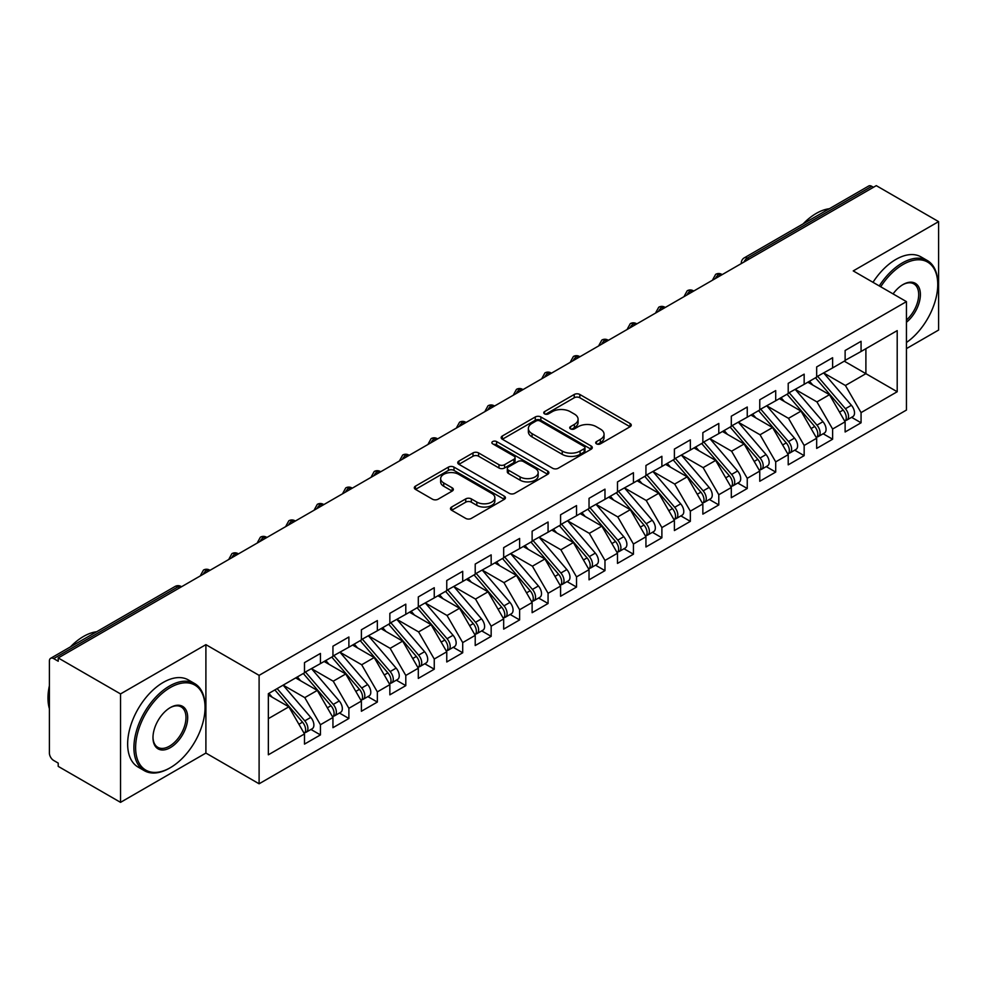 <?xml version="1.0" encoding="UTF-8"?>
<svg xmlns="http://www.w3.org/2000/svg" width="988" height="988" viewBox="0 0 988 988"><rect width="100%" height="100%" fill="white"/><g stroke="black" fill="none" stroke-linecap="round" stroke-linejoin="round"><path stroke-width="1.48" d="M596.517 443.859A2.766 1.593 0 0 0 600.42 443.859L630.097 426.73A3.952 2.285 0 0 0 631.258 425.112A3.952 2.285 0 0 0 630.097 423.506L579.833 394.471A3.952 2.285 0 0 0 574.238 394.471L544.561 411.613A2.766 1.593 0 0 0 543.758 412.737A2.766 1.593 0 0 0 544.561 413.861A2.766 1.593 0 0 0 548.476 413.861L552.317 411.65A12.634 7.299 0 0 1 570.187 411.65L574.386 414.071A12.634 7.299 0 0 1 578.079 419.233A12.634 7.299 0 0 1 574.386 424.383L570.545 426.606A2.766 1.593 0 0 0 569.73 427.73A2.766 1.593 0 0 0 570.545 428.866A2.766 1.593 0 0 0 574.448 428.866L578.289 426.643A12.634 7.299 0 0 1 596.172 426.643L600.358 429.064A12.634 7.299 0 0 1 604.063 434.226A12.634 7.299 0 0 1 600.358 439.388L596.517 441.599A2.766 1.593 0 0 0 595.702 442.735A2.766 1.593 0 0 0 596.517 443.859L596.517 441.599M451.627 507.029A3.952 2.285 0 0 0 450.479 508.647A3.952 2.285 0 0 0 451.627 510.253L465.731 518.404A3.952 2.285 0 0 0 471.325 518.404L504.275 499.372A3.952 2.285 0 0 0 505.436 497.754A3.952 2.285 0 0 0 504.275 496.149L453.998 467.114A3.952 2.285 0 0 0 448.416 467.114L415.466 486.145A3.952 2.285 0 0 0 414.305 487.763A3.952 2.285 0 0 0 415.466 489.369L432.497 499.212A3.952 2.285 0 0 0 438.079 499.212L452.183 491.061A3.952 2.285 0 0 0 453.344 489.455A3.952 2.285 0 0 0 452.183 487.837L443.736 482.959A10.572 6.101 0 0 1 440.648 478.649A10.572 6.101 0 0 1 447.169 473.017A10.572 6.101 0 0 1 458.679 474.339L491.777 493.444A10.572 6.101 0 0 1 494.877 497.754A10.572 6.101 0 0 1 488.356 503.398A10.572 6.101 0 0 1 476.834 502.077L471.325 498.891A3.952 2.285 0 0 0 465.731 498.891L451.627 507.029L451.627 510.253M906.441 348.616L938.6 330.054L938.6 221.621L876.282 185.645L58.218 657.946L58.218 661.231L53.673 658.613A6.039 3.483 -120 0 0 50.647 658.304A6.039 3.483 -120 0 0 49.4 661.071L49.4 753.066A6.039 3.483 -120 0 0 53.673 760.464L58.218 763.094L58.218 766.379L120.536 802.355L205.899 753.066L259.103 783.793L259.103 675.36L205.899 644.645L120.536 693.922L58.218 657.946M938.6 221.621L853.237 270.91L906.441 301.624L259.103 675.36M552.601 468.25A3.952 2.285 0 0 0 558.183 468.25L591.145 449.219A3.952 2.285 0 0 0 592.294 447.613A3.952 2.285 0 0 0 591.145 445.996L540.868 416.973A3.952 2.285 0 0 0 535.274 416.973L502.324 436.004A3.952 2.285 0 0 0 501.163 437.61A3.952 2.285 0 0 0 502.324 439.228L552.601 468.25M493.79 444.452A2.766 1.593 0 0 1 496.594 444.847L496.594 441.562L547.71 471.066A3.952 2.285 0 0 1 548.871 472.684A3.952 2.285 0 0 1 547.71 474.302L514.748 493.321A3.952 2.285 0 0 1 509.166 493.321L458.889 464.298L458.889 461.075A3.952 2.285 0 0 0 457.74 462.68A3.952 2.285 0 0 0 458.889 464.298M458.889 461.075L472.993 452.924A3.952 2.285 0 0 1 478.587 452.924L498.965 464.706A3.952 2.285 0 0 0 504.559 464.706L513.908 459.296A3.952 2.285 0 0 0 515.069 457.691A3.952 2.285 0 0 0 513.908 456.073L492.691 443.822A2.766 1.593 0 0 1 491.876 442.686A2.766 1.593 0 0 1 493.58 441.216A2.766 1.593 0 0 1 496.594 441.562M259.103 783.793L906.441 410.057L906.441 301.624M844.271 361.176L897.203 391.742L897.203 330.622L861.067 351.481L861.067 341.305L845.123 350.505L845.123 360.682L832.612 367.919L832.612 357.73L816.668 366.931L816.668 377.12L804.158 384.344L804.158 374.156L788.214 383.356L788.214 393.545L775.704 400.77L775.704 390.581L759.76 399.782L759.76 409.971L747.249 417.195L747.249 407.019L731.305 416.207L731.305 426.396L718.795 433.621L718.795 423.444L702.851 432.645L702.851 442.822L690.34 450.059L690.34 439.87L674.396 449.071L674.396 459.259L661.886 466.484L661.886 456.295L645.942 465.496L645.942 475.685L633.432 482.91L633.432 472.721L617.488 481.922L617.488 492.11L604.977 499.335L604.977 489.159L589.033 498.347L589.033 508.536L576.523 515.761L576.523 505.584L560.579 514.785L560.579 524.961L548.068 532.199L548.068 522.01L532.124 531.211L532.124 541.399L519.614 548.624L519.614 538.435L503.67 547.636L503.67 557.825L491.16 565.05L491.16 554.861L475.216 564.062L475.216 574.25L462.705 581.475L462.705 571.299L446.761 580.487L446.761 590.676L434.251 597.901L434.251 587.724L418.307 596.925L418.307 607.101L405.796 614.338L405.796 604.15L389.852 613.35L389.852 623.539L377.342 630.764L377.342 620.575L361.398 629.776L361.398 639.965L348.888 647.189L348.888 637.001L332.944 646.201L332.944 656.39L320.433 663.615L320.433 653.439L304.489 662.627L304.489 672.816L268.353 693.687L268.353 754.795L304.489 733.936L288.842 706.828L268.353 694.996M897.203 391.742L861.067 412.601L845.407 385.493L823.782 373.007M851.607 417.319L861.067 422.79L861.067 412.601M861.067 422.79L845.123 431.991L845.123 421.802L832.612 429.027L816.953 401.918L795.328 389.433M823.152 433.757L832.612 439.215L832.612 429.027M832.612 439.215L816.668 448.416L816.668 438.227L804.158 445.452L788.498 418.344L766.873 405.858M794.698 450.182L804.158 455.641L804.158 445.452M804.158 455.641L788.214 464.842L788.214 454.653L775.704 461.878L760.044 434.782L738.419 422.296L766.046 454.554L760.068 458.012A8.052 4.644 60 0 1 763.181 465.657A8.052 4.644 60 0 1 761.513 469.337A8.052 4.644 60 0 1 760.204 469.708M766.243 466.608L775.704 472.066L775.704 461.878M775.704 472.066L759.76 481.267L759.76 471.078L747.249 478.316L731.589 451.207L709.964 438.721L737.591 470.98L731.614 474.438A8.052 4.644 60 0 1 734.726 482.082A8.052 4.644 60 0 1 733.059 485.763A8.052 4.644 60 0 1 731.75 486.145M737.789 483.033L747.249 488.492L747.249 478.316M747.249 488.492L731.305 497.693L731.305 487.516L718.795 494.741L703.135 467.633L681.51 455.147M709.335 499.471L718.795 504.93L718.795 494.741M718.795 504.93L702.851 514.131L702.851 503.942L690.34 511.166L674.681 484.058L653.056 471.572M680.88 515.897L690.34 521.355L690.34 511.166M690.34 521.355L674.396 530.556L674.396 520.367L661.886 527.592L646.226 500.484L624.601 487.998M652.426 532.322L661.886 537.781L661.886 527.592M661.886 537.781L645.942 546.981L645.942 536.793L633.432 544.03L617.772 516.922L596.147 504.436L623.774 536.694L617.796 540.152A8.052 4.644 60 0 1 620.909 547.797A8.052 4.644 60 0 1 619.241 551.477A8.052 4.644 60 0 1 617.932 551.847M623.971 548.748L633.432 554.206L633.432 544.03M633.432 554.206L617.488 563.407L617.488 553.218L604.977 560.455L589.317 533.347L567.692 520.861L595.319 553.119L589.342 556.577A8.052 4.644 60 0 1 592.454 564.222A8.052 4.644 60 0 1 590.787 567.902A8.052 4.644 60 0 1 589.478 568.285M595.517 565.173L604.977 570.632L604.977 560.455M604.977 570.632L589.033 579.833L589.033 569.656L576.523 576.881L560.863 549.773L539.238 537.287M567.063 581.611L576.523 587.07L576.523 576.881M576.523 587.07L560.579 596.27L560.579 586.082L548.068 593.306L532.409 566.198L510.784 553.712M538.608 598.036L548.068 603.495L548.068 593.306M548.068 603.495L532.124 612.696L532.124 602.507L519.614 609.732L503.954 582.624L482.329 570.138M510.154 614.462L519.614 619.921L519.614 609.732M519.614 619.921L503.67 629.121L503.67 618.933L491.16 626.17L475.5 599.061L453.875 586.576L481.502 618.834L475.524 622.292A8.052 4.644 60 0 1 478.637 629.936A8.052 4.644 60 0 1 476.969 633.617A8.052 4.644 60 0 1 475.66 633.987M481.699 630.887L491.16 636.346L491.16 626.17M491.16 636.346L475.216 645.547L475.216 635.358L462.705 642.595L447.045 615.487L425.42 603.001M453.245 647.313L462.705 652.772L462.705 642.595M462.705 652.772L446.761 661.972L446.761 651.796L434.251 659.021L418.591 631.912L396.966 619.427M424.791 663.751L434.251 669.209L434.251 659.021M434.251 669.209L418.307 678.41L418.307 668.221L405.796 675.446L390.137 648.338L368.512 635.852M396.336 680.176L405.796 685.635L405.796 675.446M405.796 685.635L389.852 694.836L389.852 684.647L377.342 691.872L361.682 664.763L340.057 652.278M367.882 696.602L377.342 702.06L377.342 691.872M377.342 702.06L361.398 711.261L361.398 701.072L348.888 708.31L333.228 681.201L311.603 668.715M339.427 713.027L348.888 718.486L348.888 708.31M348.888 718.486L332.944 727.687L332.944 717.498L320.433 724.735L304.773 697.627L283.148 685.141M310.973 729.453L320.433 734.911L320.433 724.735M320.433 734.911L304.489 744.112L304.489 733.936M304.489 672.495L320.433 663.615M268.353 718.659L288.842 706.828M332.944 656.057L348.888 647.189M304.773 697.627L317.296 690.402L295.671 677.916M332.944 717.498L317.296 690.402M361.398 639.631L377.342 630.764M333.228 681.201L345.751 673.964L324.126 661.478M361.398 701.072L345.751 673.964M389.852 623.206L405.796 614.338M361.682 664.763L374.205 657.539L352.58 645.053M389.852 684.647L374.205 657.539M418.307 606.78L434.251 597.901M390.137 648.338L402.659 641.113L381.035 628.627M418.307 668.221L402.659 641.113M446.761 590.355L462.705 581.475M418.591 631.912L431.114 624.688L409.489 612.202M446.761 651.796L431.114 624.688M475.216 573.917L491.16 565.05M447.045 615.487L459.568 608.262L437.943 595.776M475.216 635.358L459.568 608.262M503.67 557.491L519.614 548.624M475.5 599.061L488.023 591.824L466.398 579.339M503.67 618.933L488.023 591.824M532.124 541.066L548.068 532.199M503.954 582.624L516.477 575.399L494.852 562.913M532.124 602.507L516.477 575.399M560.579 524.64L576.523 515.761M532.409 566.198L544.931 558.973L523.307 546.488M560.579 586.082L544.931 558.973M589.033 508.215L604.977 499.335M560.863 549.773L573.386 542.548L551.761 530.062M589.033 569.656L573.386 542.548M617.488 491.777L633.432 482.91M589.317 533.347L601.84 526.122L580.215 513.637M617.488 553.218L601.84 526.122M645.942 475.351L661.886 466.484M617.772 516.922L630.295 509.685L608.67 497.199M645.942 536.793L630.295 509.685M674.396 458.926L690.34 450.059M646.226 500.484L658.749 493.259L637.124 480.773M674.396 520.367L658.749 493.259M702.851 442.501L718.795 433.621M674.681 484.058L687.203 476.834L665.579 464.348M702.851 503.942L687.203 476.834M731.305 426.075L747.249 417.195M703.135 467.633L715.658 460.408L694.033 447.922M731.305 487.516L715.658 460.408M759.76 409.637L775.704 400.77M731.589 451.207L744.112 443.983L722.487 431.497M759.76 471.078L744.112 443.983M788.214 393.212L804.158 384.344M760.044 434.782L772.567 427.545L750.942 415.059M788.214 454.653L772.567 427.545M816.668 376.786L832.612 367.919M788.498 418.344L801.021 411.119L779.396 398.633M816.668 438.227L801.021 411.119M873.441 187.288L871.737 186.3L747.311 258.14L749.028 259.115M743.902 262.079A6.039 3.483 120 0 1 747.311 258.14A6.039 3.483 60 0 0 744.297 257.831L868.711 186.003A6.039 3.483 60 0 1 871.737 186.3M845.123 360.361L861.067 351.481M845.407 385.493L865.896 373.662L865.896 348.69L897.203 330.622M816.953 401.918L829.475 394.694L807.851 382.208M845.123 421.802L829.475 394.694M120.536 693.922L120.536 802.355M205.899 753.066L205.899 644.645M720.425 275.627L718.721 274.639A6.039 3.483 -120 0 0 715.695 274.343A6.039 3.483 -120 0 0 715.633 274.392L712.817 279.493A6.039 3.483 0 0 0 712.879 279.987M691.971 292.053L690.266 291.077A6.039 3.483 -120 0 0 687.24 290.768A6.039 3.483 -120 0 0 687.179 290.818L684.363 295.918A6.039 3.483 0 0 0 684.425 296.412M663.516 308.491L661.812 307.503A6.039 3.483 -120 0 0 658.786 307.206A6.039 3.483 -120 0 0 658.724 307.243L655.909 312.344A6.039 3.483 0 0 0 655.97 312.838M635.062 324.916L633.357 323.928A6.039 3.483 -120 0 0 630.332 323.632A6.039 3.483 -120 0 0 630.27 323.669L627.454 328.769A6.039 3.483 0 0 0 627.516 329.263M606.607 341.342L604.903 340.354A6.039 3.483 -120 0 0 601.877 340.057A6.039 3.483 -120 0 0 601.816 340.094L599 345.207A6.039 3.483 0 0 0 599.061 345.701M578.153 357.767L576.449 356.779A6.039 3.483 -120 0 0 573.423 356.483A6.039 3.483 -120 0 0 573.361 356.532L570.545 361.633A6.039 3.483 0 0 0 570.607 362.127M549.699 374.193L547.994 373.217A6.039 3.483 -120 0 0 544.968 372.908A6.039 3.483 -120 0 0 544.907 372.958L542.091 378.058A6.039 3.483 0 0 0 542.153 378.552M521.244 390.631L519.54 389.643A6.039 3.483 -120 0 0 516.514 389.346A6.039 3.483 -120 0 0 516.452 389.383L513.637 394.484A6.039 3.483 0 0 0 513.698 394.978M492.79 407.056L491.085 406.068A6.039 3.483 -120 0 0 488.06 405.772A6.039 3.483 -120 0 0 487.998 405.809L485.182 410.909A6.039 3.483 0 0 0 485.244 411.403M464.335 423.481L462.631 422.494A6.039 3.483 -120 0 0 459.605 422.197A6.039 3.483 -120 0 0 459.544 422.234L456.728 427.347A6.039 3.483 0 0 0 456.789 427.841M435.881 439.907L434.177 438.919A6.039 3.483 -120 0 0 431.151 438.623A6.039 3.483 -120 0 0 431.089 438.672L428.273 443.773A6.039 3.483 0 0 0 428.335 444.267M407.426 456.333L405.722 455.357A6.039 3.483 -120 0 0 402.696 455.048A6.039 3.483 -120 0 0 402.635 455.098L399.819 460.198A6.039 3.483 0 0 0 399.881 460.692M378.972 472.77L377.268 471.782A6.039 3.483 -120 0 0 374.242 471.486A6.039 3.483 -120 0 0 374.18 471.523L371.365 476.624A6.039 3.483 0 0 0 371.426 477.118M350.518 489.196L348.813 488.208A6.039 3.483 -120 0 0 345.788 487.911A6.039 3.483 -120 0 0 345.726 487.949L342.91 493.049A6.039 3.483 0 0 0 342.972 493.543M322.063 505.621L320.359 504.633A6.039 3.483 -120 0 0 317.333 504.337A6.039 3.483 -120 0 0 317.272 504.374L314.456 509.487A6.039 3.483 0 0 0 314.517 509.981M293.609 522.047L291.905 521.059A6.039 3.483 -120 0 0 288.879 520.762A6.039 3.483 -120 0 0 288.817 520.812L286.001 525.912A6.039 3.483 0 0 0 286.063 526.406M265.154 538.472L263.45 537.497A6.039 3.483 -120 0 0 260.424 537.188A6.039 3.483 -120 0 0 260.363 537.237L257.547 542.338A6.039 3.483 0 0 0 257.609 542.832M236.7 554.91L234.996 553.922A6.039 3.483 -120 0 0 231.97 553.626A6.039 3.483 -120 0 0 231.908 553.663L229.093 558.763A6.039 3.483 0 0 0 229.154 559.257M208.246 571.336L206.541 570.348A6.039 3.483 -120 0 0 203.516 570.051A6.039 3.483 -120 0 0 203.454 570.088L200.638 575.189A6.039 3.483 0 0 0 200.7 575.683M597.616 444.254L600.358 442.673A12.634 7.299 0 0 0 604.063 437.511L604.063 434.226M578.079 419.233L578.079 422.518A12.634 7.299 0 0 1 574.386 427.668L571.644 429.249M630.048 426.754L579.833 397.756A3.952 2.285 0 0 0 574.238 397.756L545.672 414.256M591.083 449.256L540.868 420.258A3.952 2.285 0 0 0 535.274 420.258L502.373 439.252M584.155 448.737A2.766 1.593 0 0 0 584.97 447.613A2.766 1.593 0 0 0 584.155 446.477L540.028 420.999A2.766 1.593 0 0 0 536.114 420.999L532.063 423.346A12.634 7.299 0 0 0 528.37 428.496A12.634 7.299 0 0 0 532.063 433.658L562.234 451.071A12.634 7.299 0 0 0 580.104 451.071L584.155 448.737L584.155 452.022A2.766 1.593 0 0 0 584.97 450.899L584.97 447.613M528.37 428.496L528.37 431.781A12.634 7.299 0 0 0 532.063 436.943L532.063 433.658M584.155 452.022L580.104 454.356A12.634 7.299 0 0 1 562.234 454.356L532.063 436.943M458.938 464.323L472.993 456.221L472.993 452.924M515.069 457.691L515.069 460.976A3.952 2.285 0 0 1 513.908 462.582L504.559 467.991A3.952 2.285 0 0 1 498.965 467.991L478.587 456.221A3.952 2.285 0 0 0 472.993 456.221M496.594 444.847L547.661 474.326M520.133 476.92A10.572 6.101 0 0 0 531.643 478.241A10.572 6.101 0 0 0 538.164 472.597A10.572 6.101 0 0 0 535.076 468.287L523.405 461.557A3.952 2.285 0 0 0 517.823 461.557L508.462 466.954A3.952 2.285 0 0 0 507.313 468.571A3.952 2.285 0 0 0 508.462 470.189L520.133 476.92L520.133 480.205A10.572 6.101 0 0 0 531.643 481.526A10.572 6.101 0 0 0 538.164 475.883L538.164 472.597M507.313 468.571L507.313 471.856A3.952 2.285 0 0 0 508.462 473.474L508.462 470.189M520.133 480.205L508.462 473.474M494.877 497.754L494.877 501.04A10.572 6.101 0 0 1 488.356 506.683A10.572 6.101 0 0 1 476.834 505.362L471.325 502.176A3.952 2.285 0 0 0 465.731 502.176L451.677 510.29M440.648 478.649L440.648 481.934A10.572 6.101 0 0 0 443.736 486.244L443.736 482.959M452.134 491.098L443.736 486.244M504.275 496.149L504.275 499.372L453.998 470.411A3.952 2.285 0 0 0 448.416 470.411L415.516 489.406M817.78 376.477L845.432 408.723A8.052 4.644 60 0 1 848.544 416.368A8.052 4.644 60 0 1 846.877 420.061L852.854 416.603A8.052 4.644 -120 0 0 854.521 412.922A8.052 4.644 -120 0 0 851.409 405.278L823.745 373.032M846.877 420.061A8.052 4.644 60 0 1 845.567 420.431M815.495 377.799L843.159 410.032A8.052 4.644 60 0 1 846.271 417.689A8.052 4.644 60 0 1 844.802 421.234M812.803 385.061L809.518 381.245M789.326 392.903L816.977 425.149A8.052 4.644 60 0 1 820.089 432.793A8.052 4.644 60 0 1 818.422 436.486L824.4 433.028A8.052 4.644 -120 0 0 826.067 429.348A8.052 4.644 -120 0 0 822.955 421.703L795.291 389.457M818.422 436.486A8.052 4.644 60 0 1 817.113 436.857M787.041 394.224L814.705 426.47A8.052 4.644 60 0 1 817.817 434.115A8.052 4.644 60 0 1 816.347 437.672M784.349 401.499L781.063 397.67M760.871 409.341L788.523 441.574A8.052 4.644 60 0 1 791.635 449.231A8.052 4.644 60 0 1 789.968 452.912L795.945 449.466A8.052 4.644 -120 0 0 797.612 445.773A8.052 4.644 -120 0 0 794.5 438.129L766.836 405.883M789.968 452.912A8.052 4.644 60 0 1 788.659 453.282M758.586 410.65L786.25 442.896A8.052 4.644 60 0 1 789.363 450.54A8.052 4.644 60 0 1 787.893 454.097M755.894 417.924L752.609 414.096M761.513 469.337L767.491 465.891A8.052 4.644 -120 0 0 769.158 462.211A8.052 4.644 -120 0 0 766.046 454.554M730.132 427.075L757.796 459.321A8.052 4.644 60 0 1 760.908 466.966A8.052 4.644 60 0 1 759.439 470.523M727.44 434.35L724.155 430.521M732.417 425.766L760.068 458.012M733.059 485.763L739.036 482.317A8.052 4.644 -120 0 0 740.704 478.637A8.052 4.644 -120 0 0 737.591 470.98M701.678 443.501L729.342 475.747A8.052 4.644 60 0 1 732.454 483.391A8.052 4.644 60 0 1 730.984 486.948M698.985 450.775L695.7 446.959M703.962 442.192L731.614 474.438M906.441 342.503A49.091 28.343 120 0 0 937.748 284.544A49.091 28.343 120 0 0 903.032 264.5A49.091 28.343 120 0 0 880.716 286.767M879.258 285.927A50.302 29.047 -60 0 1 902.18 263.018A50.302 29.047 -60 0 1 927.324 260.536A50.302 29.047 -60 0 1 937.748 283.556L937.748 284.544M893.078 293.905A24.552 14.178 -60 0 1 903.032 284.544L903.032 284.544A24.552 14.178 -60 0 1 920.31 292.633A24.552 14.178 -60 0 1 906.441 322.261M803.145 223.856A50.302 29.047 -60 0 1 816.249 213.408A50.302 29.047 -60 0 1 829.34 208.727M872.997 282.309A50.302 29.047 -60 0 1 895.918 259.412A50.302 29.047 -60 0 1 921.063 256.917L927.324 260.536M906.441 320.038A23.341 13.474 120 0 0 918.124 299.821A23.341 13.474 120 0 0 913.851 283.877A23.341 13.474 120 0 0 902.6 284.803M169.479 768.182L170.331 767.688A49.091 28.343 120 0 0 205.047 707.569A49.091 28.343 120 0 0 170.331 687.525A49.091 28.343 120 0 0 135.615 747.644A49.091 28.343 120 0 0 170.331 767.688L169.479 768.182A50.302 29.047 -60 0 1 144.322 770.677A50.302 29.047 -60 0 1 136.616 730.367A50.302 29.047 -60 0 1 169.479 686.043A50.302 29.047 -60 0 1 194.624 683.548A50.302 29.047 -60 0 1 205.047 706.581L205.047 707.569M170.331 747.644A24.552 14.178 -60 0 1 152.979 737.628A24.552 14.178 -60 0 1 170.331 707.569L170.331 707.569A24.552 14.178 -60 0 1 187.683 717.584A24.552 14.178 -60 0 1 170.331 747.644M152.979 737.122A23.341 13.474 120 0 0 157.808 747.323A23.341 13.474 120 0 0 169.479 746.175A23.341 13.474 120 0 0 184.719 725.6A23.341 13.474 120 0 0 181.15 706.902A23.341 13.474 120 0 0 169.899 707.816M70.444 646.881A50.302 29.047 -60 0 1 83.548 636.433A50.302 29.047 -60 0 1 96.639 631.752M144.322 770.677L138.073 767.059A50.302 29.047 -60 0 1 130.354 726.748A50.302 29.047 -60 0 1 163.218 682.424A50.302 29.047 -60 0 1 188.362 679.942L194.624 683.548M49.4 708.717A50.302 29.047 -60 0 1 49.4 685.709M675.508 458.617L703.16 490.863A8.052 4.644 60 0 1 706.272 498.508A8.052 4.644 60 0 1 704.605 502.2L710.582 498.742A8.052 4.644 -120 0 0 712.249 495.062A8.052 4.644 -120 0 0 709.137 487.417L681.473 455.172M704.605 502.2A8.052 4.644 60 0 1 703.295 502.571M673.223 459.939L700.887 492.172A8.052 4.644 60 0 1 703.999 499.829A8.052 4.644 60 0 1 702.53 503.374M670.531 467.201L667.246 463.384M647.054 475.043L674.705 507.289A8.052 4.644 60 0 1 677.817 514.933A8.052 4.644 60 0 1 676.15 518.626L682.128 515.168A8.052 4.644 -120 0 0 683.795 511.488A8.052 4.644 -120 0 0 680.683 503.843L653.019 471.597M676.15 518.626A8.052 4.644 60 0 1 674.841 518.996M644.769 476.364L672.433 508.61A8.052 4.644 60 0 1 675.545 516.255A8.052 4.644 60 0 1 674.075 519.812M642.077 483.638L638.791 479.81M618.599 491.481L646.251 523.714A8.052 4.644 60 0 1 649.363 531.371A8.052 4.644 60 0 1 647.696 535.051L653.673 531.606A8.052 4.644 -120 0 0 655.34 527.913A8.052 4.644 -120 0 0 652.228 520.268L624.564 488.023M647.696 535.051A8.052 4.644 60 0 1 646.387 535.422M616.314 492.79L643.978 525.036A8.052 4.644 60 0 1 647.091 532.68A8.052 4.644 60 0 1 645.621 536.237M613.622 500.064L610.337 496.235M619.241 551.477L625.219 548.031A8.052 4.644 -120 0 0 626.886 544.351A8.052 4.644 -120 0 0 623.774 536.694M587.86 509.215L615.524 541.461A8.052 4.644 60 0 1 618.636 549.106A8.052 4.644 60 0 1 617.167 552.663M585.168 516.489L581.883 512.661M590.145 507.906L617.796 540.152M590.787 567.902L596.764 564.457A8.052 4.644 -120 0 0 598.432 560.776A8.052 4.644 -120 0 0 595.319 553.119M559.406 525.641L587.07 557.887A8.052 4.644 60 0 1 590.182 565.531A8.052 4.644 60 0 1 588.712 569.088M556.713 532.915L553.428 529.099M561.69 524.332L589.342 556.577M533.236 540.757L560.888 573.003A8.052 4.644 60 0 1 564 580.648A8.052 4.644 60 0 1 562.333 584.34L568.31 580.882A8.052 4.644 -120 0 0 569.977 577.202A8.052 4.644 -120 0 0 566.865 569.557L539.201 537.311M562.333 584.34A8.052 4.644 60 0 1 561.023 584.711M530.951 542.079L558.615 574.312A8.052 4.644 60 0 1 561.727 581.969A8.052 4.644 60 0 1 560.258 585.514M528.259 549.34L524.974 545.524M504.782 557.183L532.433 589.428A8.052 4.644 60 0 1 535.545 597.073A8.052 4.644 60 0 1 533.878 600.766L539.856 597.308A8.052 4.644 -120 0 0 541.523 593.627A8.052 4.644 -120 0 0 538.411 585.983L510.747 553.737M533.878 600.766A8.052 4.644 60 0 1 532.569 601.136M502.497 558.504L530.161 590.75A8.052 4.644 60 0 1 533.273 598.395A8.052 4.644 60 0 1 531.803 601.951M499.805 565.778L496.519 561.95M476.327 573.62L503.979 605.854A8.052 4.644 60 0 1 507.091 613.511A8.052 4.644 60 0 1 505.424 617.191L511.401 613.746A8.052 4.644 -120 0 0 513.068 610.053A8.052 4.644 -120 0 0 509.956 602.408L482.292 570.162M505.424 617.191A8.052 4.644 60 0 1 504.115 617.562M474.042 574.93L501.706 607.175A8.052 4.644 60 0 1 504.819 614.82A8.052 4.644 60 0 1 503.349 618.377M471.35 582.204L468.065 578.375M476.969 633.617L482.947 630.171A8.052 4.644 -120 0 0 484.614 626.491A8.052 4.644 -120 0 0 481.502 618.834M445.588 591.355L473.252 623.601A8.052 4.644 60 0 1 476.364 631.246A8.052 4.644 60 0 1 474.895 634.802M442.896 598.629L439.611 594.801M447.873 590.046L475.524 622.292M419.418 606.471L447.07 638.717A8.052 4.644 60 0 1 450.182 646.362A8.052 4.644 60 0 1 448.515 650.042L454.492 646.597A8.052 4.644 -120 0 0 456.16 642.916A8.052 4.644 -120 0 0 453.047 635.259L425.383 603.026M448.515 650.042A8.052 4.644 60 0 1 447.206 650.425M417.134 607.781L444.798 640.026A8.052 4.644 60 0 1 447.91 647.683A8.052 4.644 60 0 1 446.44 651.228M414.441 615.055L411.156 611.239M390.964 622.897L418.616 655.143A8.052 4.644 60 0 1 421.728 662.787A8.052 4.644 60 0 1 420.061 666.48L426.038 663.022A8.052 4.644 -120 0 0 427.705 659.342A8.052 4.644 -120 0 0 424.593 651.697L396.929 619.451M420.061 666.48A8.052 4.644 60 0 1 418.751 666.851M388.679 624.218L416.343 656.452A8.052 4.644 60 0 1 419.455 664.109A8.052 4.644 60 0 1 417.986 667.653M385.987 631.48L382.702 627.664M362.51 639.322L390.161 671.568A8.052 4.644 60 0 1 393.273 679.213A8.052 4.644 60 0 1 391.606 682.906L397.584 679.448A8.052 4.644 -120 0 0 399.251 675.767A8.052 4.644 -120 0 0 396.139 668.123L368.475 635.877M391.606 682.906A8.052 4.644 60 0 1 390.297 683.276M360.225 640.644L387.889 672.89A8.052 4.644 60 0 1 391.001 680.534A8.052 4.644 60 0 1 389.531 684.091M357.533 647.918L354.247 644.09M334.055 655.76L361.707 687.994A8.052 4.644 60 0 1 364.819 695.651A8.052 4.644 60 0 1 363.152 699.331L369.129 695.885A8.052 4.644 -120 0 0 370.796 692.193A8.052 4.644 -120 0 0 367.684 684.548L340.02 652.302M363.152 699.331A8.052 4.644 60 0 1 361.843 699.702M331.77 657.069L359.434 689.315A8.052 4.644 60 0 1 362.547 696.96A8.052 4.644 60 0 1 361.077 700.517M329.078 664.344L325.793 660.515M305.601 672.186L333.252 704.432A8.052 4.644 60 0 1 336.365 712.076A8.052 4.644 60 0 1 334.697 715.757L340.675 712.311A8.052 4.644 -120 0 0 342.342 708.631A8.052 4.644 -120 0 0 339.23 700.974L311.566 668.728M334.697 715.757A8.052 4.644 60 0 1 333.388 716.127M303.316 673.495L330.98 705.741A8.052 4.644 60 0 1 334.092 713.385A8.052 4.644 60 0 1 332.623 716.942M300.624 680.769L297.339 676.941M277.146 688.611L304.798 720.857A8.052 4.644 60 0 1 307.91 728.502A8.052 4.644 60 0 1 306.243 732.182L312.22 728.736A8.052 4.644 -120 0 0 313.888 725.056A8.052 4.644 -120 0 0 310.775 717.399L283.111 685.166M306.243 732.182A8.052 4.644 60 0 1 304.934 732.565M274.862 689.92L302.526 722.166A8.052 4.644 60 0 1 305.638 729.823A8.052 4.644 60 0 1 304.168 733.368M272.169 697.195L268.884 693.378M179.791 587.761L178.087 586.773L53.673 658.613M181.557 586.736L181.1 586.477A6.039 3.483 120 0 0 178.087 586.773A6.039 3.483 -120 0 0 175.061 586.477L50.647 658.304M722.191 274.615L721.734 274.343A6.039 3.483 120 0 0 718.721 274.639A6.039 3.483 120 0 0 715.448 278.505M693.737 291.04L693.28 290.768A6.039 3.483 120 0 0 690.266 291.077A6.039 3.483 120 0 0 686.993 294.93M665.282 307.466L664.825 307.206A6.039 3.483 120 0 0 661.812 307.503A6.039 3.483 120 0 0 658.539 311.356M636.828 323.891L636.371 323.632A6.039 3.483 120 0 0 633.357 323.928A6.039 3.483 120 0 0 630.085 327.794M608.373 340.317L607.916 340.057A6.039 3.483 120 0 0 604.903 340.354A6.039 3.483 120 0 0 601.63 344.219M579.919 356.754L579.462 356.483A6.039 3.483 120 0 0 576.449 356.779A6.039 3.483 120 0 0 573.176 360.645M551.465 373.18L551.008 372.908A6.039 3.483 120 0 0 547.994 373.217A6.039 3.483 120 0 0 544.721 377.07M523.01 389.605L522.553 389.346A6.039 3.483 120 0 0 519.54 389.643A6.039 3.483 120 0 0 516.267 393.508M494.556 406.031L494.099 405.772A6.039 3.483 120 0 0 491.085 406.068A6.039 3.483 120 0 0 487.813 409.934M466.101 422.456L465.644 422.197A6.039 3.483 120 0 0 462.631 422.494A6.039 3.483 120 0 0 459.358 426.359M437.647 438.894L437.19 438.623A6.039 3.483 120 0 0 434.177 438.919A6.039 3.483 120 0 0 430.904 442.785M409.193 455.32L408.736 455.048A6.039 3.483 120 0 0 405.722 455.357A6.039 3.483 120 0 0 402.449 459.21M380.738 471.745L380.281 471.486A6.039 3.483 120 0 0 377.268 471.782A6.039 3.483 120 0 0 373.995 475.648M352.284 488.171L351.827 487.911A6.039 3.483 120 0 0 348.813 488.208A6.039 3.483 120 0 0 345.541 492.073M323.829 504.596L323.372 504.337A6.039 3.483 120 0 0 320.359 504.633A6.039 3.483 120 0 0 317.086 508.499M295.375 521.034L294.918 520.762A6.039 3.483 120 0 0 291.905 521.059A6.039 3.483 120 0 0 288.632 524.924M266.921 537.46L266.464 537.188A6.039 3.483 120 0 0 263.45 537.497A6.039 3.483 120 0 0 260.177 541.35M238.466 553.885L238.009 553.626A6.039 3.483 120 0 0 234.996 553.922A6.039 3.483 120 0 0 231.723 557.788M210.012 570.311L209.555 570.051A6.039 3.483 120 0 0 206.541 570.348A6.039 3.483 120 0 0 203.269 574.213M600.358 442.673L600.358 439.388M570.545 428.866L570.545 426.606M574.386 427.668L574.386 424.383M544.561 413.861L544.561 411.613M574.238 397.756L574.238 394.471M579.833 397.756L579.833 394.471M630.097 426.73L630.097 423.506M502.324 439.228L502.324 436.004M535.274 420.258L535.274 416.973M540.868 420.258L540.868 416.973M591.145 449.219L591.145 445.996M562.234 454.356L562.234 451.071M580.104 454.356L580.104 451.071M478.587 456.221L478.587 452.924M498.965 467.991L498.965 464.706M504.559 467.991L504.559 464.706M513.908 462.582L513.908 459.296M547.71 474.302L547.71 471.066M465.731 502.176L465.731 498.891M471.325 502.176L471.325 498.891M476.834 505.362L476.834 502.077M452.183 491.061L452.183 487.837M415.466 489.369L415.466 486.145M448.416 470.411L448.416 467.114M453.998 470.411L453.998 467.114M843.159 410.032L839.541 412.12M851.409 405.278L845.432 408.723M814.705 426.47L811.086 428.557M822.955 421.703L816.977 425.149M786.25 442.896L782.632 444.983M794.5 438.129L788.523 441.574M757.796 459.321L754.177 461.408M729.342 475.747L725.723 477.834M700.887 492.172L697.269 494.259M709.137 487.417L703.16 490.863M672.433 508.61L668.814 510.697M680.683 503.843L674.705 507.289M643.978 525.036L640.36 527.123M652.228 520.268L646.251 523.714M615.524 541.461L611.905 543.548M587.07 557.887L583.451 559.974M558.615 574.312L554.997 576.399M566.865 569.557L560.888 573.003M530.161 590.75L526.542 592.837M538.411 585.983L532.433 589.428M501.706 607.175L498.088 609.263M509.956 602.408L503.979 605.854M473.252 623.601L469.633 625.688M444.798 640.026L441.179 642.114M453.047 635.259L447.07 638.717M416.343 656.452L412.725 658.539M424.593 651.697L418.616 655.143M387.889 672.89L384.27 674.977M396.139 668.123L390.161 671.568M359.434 689.315L355.816 691.402M367.684 684.548L361.707 687.994M330.98 705.741L327.361 707.828M339.23 700.974L333.252 704.432M302.526 722.166L298.907 724.253M310.775 717.399L304.798 720.857M721.734 274.343A6.039 6.039 0 0 0 715.695 274.343M744.297 257.831A6.039 6.039 0 0 0 741.284 263.067M693.28 290.768A6.039 6.039 0 0 0 687.24 290.768M664.825 307.206A6.039 6.039 0 0 0 658.786 307.206M636.371 323.632A6.039 6.039 0 0 0 630.332 323.632M607.916 340.057A6.039 6.039 0 0 0 601.877 340.057M579.462 356.483A6.039 6.039 0 0 0 573.423 356.483M551.008 372.908A6.039 6.039 0 0 0 544.968 372.908M522.553 389.346A6.039 6.039 0 0 0 516.514 389.346M494.099 405.772A6.039 6.039 0 0 0 488.06 405.772M465.644 422.197A6.039 6.039 0 0 0 459.605 422.197M437.19 438.623A6.039 6.039 0 0 0 431.151 438.623M408.736 455.048A6.039 6.039 0 0 0 402.696 455.048M380.281 471.486A6.039 6.039 0 0 0 374.242 471.486M351.827 487.911A6.039 6.039 0 0 0 345.788 487.911M323.372 504.337A6.039 6.039 0 0 0 317.333 504.337M294.918 520.762A6.039 6.039 0 0 0 288.879 520.762M266.464 537.188A6.039 6.039 0 0 0 260.424 537.188M238.009 553.626A6.039 6.039 0 0 0 231.97 553.626M209.555 570.051A6.039 6.039 0 0 0 203.516 570.051M181.1 586.477A6.039 6.039 0 0 0 175.061 586.477"/></g></svg>
